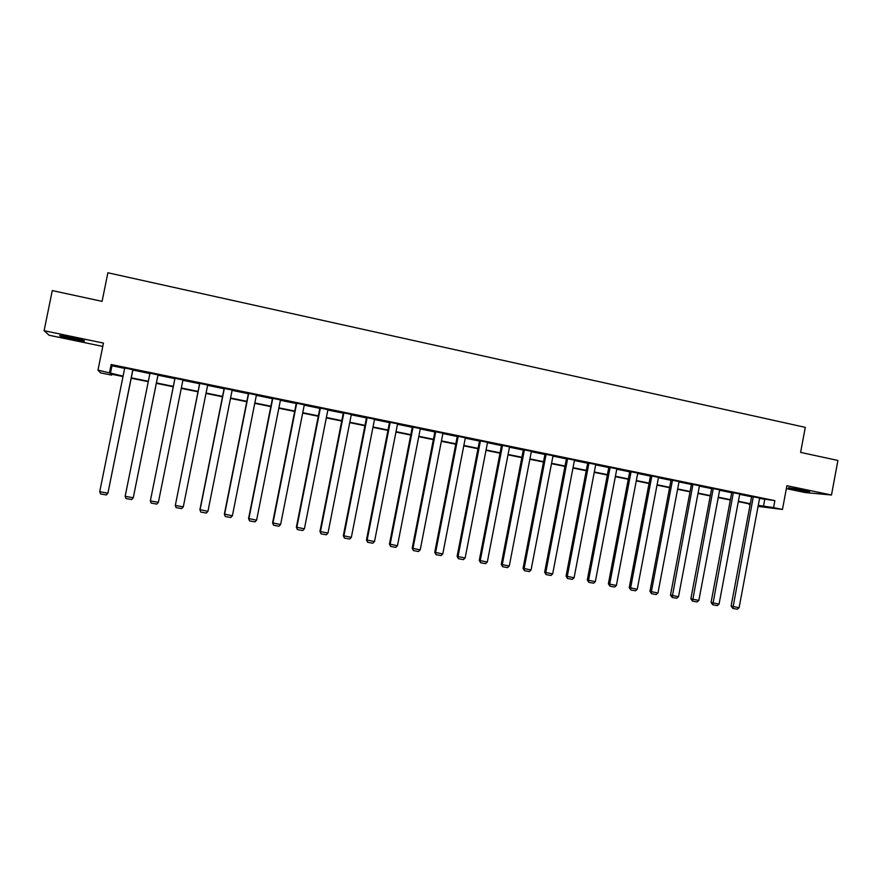 <?xml version="1.0" encoding="UTF-8"?>
<svg xmlns="http://www.w3.org/2000/svg" width="882" height="882" viewBox="0 0 882 882"><rect width="100%" height="100%" fill="white"/><g stroke="black" fill="none" stroke-linecap="round" stroke-linejoin="round"><path stroke-width="1.32" d="M72.93 339.228L84.187 341.125C85.852 340.893 81.563 339.658 71.321 337.42L60.009 335.513C58.41 335.766 62.721 337.001 72.93 339.228M793.635 489.301L809.61 491.847L804.472 490.271L788.464 487.724L793.635 489.301M111.76 374.266L111.595 375.115L100.537 372.865L97.979 370.109L123.083 376.151M786.347 488.628L805.123 492.542L831.483 495.011L837.9 460.459L800.613 452.4L805.288 427.362L107.88 272.77L102.08 301.357L52.281 290.586L44.1 330.695L49.127 335.259L102.775 346.417M750.097 504.813L749.182 504.636L750.108 504.747M749.325 503.887L749.182 504.636M759.567 498.451L774.87 500.634L111.154 364.531L111.97 365.776L124.649 368.378M132.873 370.065L149.896 373.549M157.966 375.203L174.89 378.665M182.883 380.307L199.597 383.725M207.601 385.368L224.083 388.742M232.087 390.384L248.349 393.714M256.353 395.357L272.395 398.642M280.41 400.285L296.231 403.526M304.235 405.169L319.846 408.366M327.861 410.009L343.263 413.162M351.268 414.805L366.46 417.914M374.475 419.556L389.458 422.621M397.473 424.264L412.258 427.296M420.262 428.939L434.848 431.926M442.863 433.569L457.251 436.513M465.266 438.156L479.455 441.066M487.47 442.709L501.472 445.575M509.487 447.218L523.302 450.041M531.306 451.683L544.944 454.473M552.948 456.115L566.398 458.872M574.403 460.514L587.677 463.226M595.681 464.869L608.767 467.548M616.772 469.191L629.682 471.837M637.686 473.48L650.431 476.093M658.424 477.724L671.004 480.304M678.986 481.936L691.4 484.483M699.382 486.114L711.631 488.628M719.613 490.26L731.696 492.74M739.678 494.372L751.596 496.809M759.645 498.032L751.651 496.5M739.755 493.964L731.751 492.421M719.69 489.852L711.686 488.308M699.459 485.706L691.455 484.163M679.063 481.528L671.059 479.984M658.501 477.316L650.486 475.762M637.763 473.072L629.748 471.517M616.849 468.794L608.834 467.228M595.747 464.472L587.732 462.907M574.48 460.117L566.464 458.541M553.025 455.729L545.01 454.142M531.383 451.297L523.368 449.71M509.553 446.832L501.538 445.245M487.548 442.334L479.521 440.724M465.332 437.792L457.317 436.182M442.929 433.205L434.914 431.585M420.339 428.597L412.324 426.954M397.617 423.768L389.524 422.28M374.541 419.215L366.526 417.572M351.334 414.463L343.33 412.82M327.928 409.656L319.923 408.024M304.312 404.816L296.297 403.184M280.476 399.932L272.472 398.3M256.43 395.004L248.426 393.372M232.153 390.031L224.16 388.4M207.667 385.015L199.674 383.372M182.96 379.955L174.956 378.312M158.043 374.85L149.973 373.196M132.939 369.701L124.726 368.014M97.979 370.109L103.448 343.087L44.1 330.695M111.154 364.531L109.544 372.469M774.87 500.634L773.558 507.624L782.466 509.443L758.079 506.411M831.483 495.011L786.898 485.706L782.466 509.443M122.995 376.548L110.79 374.067L111.595 375.115M758.829 505.816L758.211 505.695L758.829 505.816M750.229 504.074L738.311 501.649M730.329 500.028L718.235 497.569M710.253 495.938L698.004 493.457M690.011 491.825L677.596 489.301M669.603 487.68L657.024 485.122M649.02 483.49L636.275 480.899M628.271 479.279L615.349 476.644M607.345 475.023L594.248 472.355M586.243 470.734L572.958 468.033M564.954 466.402L551.493 463.667M543.488 462.036L529.85 459.268M521.835 457.637L508.01 454.825M500.006 453.194L485.993 450.349M477.978 448.718L463.778 445.829M455.762 444.208L441.364 441.276M433.349 439.644L418.752 436.678M410.736 435.047L395.952 432.048M387.937 430.416L372.943 427.362M364.928 425.741L349.724 422.643M341.709 421.012L326.307 417.881M318.292 416.26L302.669 413.085M294.665 411.453L278.833 408.234M270.818 406.602L254.766 403.339M246.762 401.718L230.489 398.399M222.485 396.779L205.991 393.427M197.987 391.795L181.262 388.4M173.258 386.768L156.335 383.328M148.253 381.685L131.22 378.224M758.277 505.331L773.558 507.624M131.308 377.827L148.341 381.289M156.412 382.931L173.335 386.371M181.339 388.003L198.064 391.399M206.068 393.03L222.562 396.382M230.566 398.014L246.839 401.321M254.843 402.953L270.895 406.216M278.91 407.837L294.742 411.056M302.747 412.688L318.369 415.863M326.384 417.495L341.786 420.626M349.801 422.257L365.005 425.356M373.02 426.976L388.003 430.03M396.018 431.662L410.814 434.672M418.829 436.303L433.426 439.269M441.441 440.901L455.829 443.822M463.844 445.454L478.044 448.343M486.059 449.974L500.072 452.819M508.087 454.45L521.912 457.262M529.917 458.894L543.555 461.661M551.57 463.293L565.02 466.027M573.035 467.658L586.309 470.36M594.314 471.991L607.411 474.648M615.416 476.28L628.337 478.904M636.341 480.536L649.097 483.127M657.09 484.758L669.67 487.316M677.663 488.937L690.077 491.461M698.07 493.093L710.319 495.585M718.312 497.205L730.395 499.664M738.377 501.285L750.306 503.71M764.727 499.499L763.437 506.389M111.97 365.776L110.393 373.571M759.656 497.977L739.094 607.731L731.101 606.088L732.832 608.415L753.305 496.676M751.662 496.434L731.101 606.088M739.094 607.731L737.308 609.23L732.832 608.415M76.238 338.501L68.289 336.814M66.26 336.428L78.244 338.975M739.766 493.898L719.062 604.104L711.057 602.45L712.766 604.787L733.35 492.586M731.762 492.354L711.057 602.45M719.062 604.104L717.287 605.603L712.766 604.787M719.701 489.786L698.864 600.433L690.86 598.79L692.535 601.127L713.24 488.463M711.708 488.242L690.86 598.79M698.864 600.433L697.089 601.943L692.535 601.127M699.481 485.64L678.501 596.739L670.496 595.085L672.139 597.434L692.954 484.306M691.477 484.097L670.496 595.085M678.501 596.739L676.737 598.261L672.139 597.434M679.085 481.462L657.972 593.013L649.957 591.359L651.577 593.707L651.346 591.811L672.503 480.117M671.07 479.907L649.957 591.359M657.972 593.013L656.208 594.545L651.577 593.707M658.512 477.25L637.256 589.253L629.252 587.599L630.839 589.948L630.586 588.04L651.886 475.883M650.508 475.685L629.252 587.599M637.256 589.253L635.503 590.797L630.839 589.948M637.774 472.995L616.386 585.461L608.371 583.818L609.925 586.166L609.649 584.248L631.093 471.627M629.759 471.429L608.371 583.818M616.386 585.461L614.633 587.015L609.925 586.166M616.86 468.706L595.328 581.646L587.302 579.992L588.823 582.341L588.537 580.411L610.124 467.328M608.845 467.14L587.302 579.992M595.328 581.646L593.575 583.2L588.823 582.341M595.769 464.384L574.083 577.787L566.068 576.133L567.556 578.493L567.236 576.552L588.967 462.995M587.754 462.818L566.068 576.133M574.083 577.787L572.341 579.353L567.556 578.493M574.502 460.029L552.672 573.906L544.646 572.253L546.101 574.601L545.76 572.65L567.644 458.618M566.476 458.453L544.646 572.253M552.672 573.906L550.93 575.483L546.101 574.601M553.047 455.63L531.063 569.981L523.037 568.328L524.459 570.687L524.106 568.725L546.123 454.208M545.021 454.043L523.037 568.328M531.063 569.981L529.332 571.569L524.459 570.687M531.405 451.198L509.278 566.035L501.252 564.37L502.641 566.729L502.255 564.756L524.426 449.765M523.39 449.6L501.252 564.37M509.278 566.035L507.558 567.622L502.641 566.729M509.575 446.722L487.305 562.043L479.279 560.379L480.624 562.749L480.216 560.754L502.542 445.278M501.56 445.123L479.279 560.379M487.305 562.043L485.585 563.642L480.624 562.749M487.57 442.213L465.134 558.019L457.108 556.355L458.42 558.725L457.99 556.718L480.47 440.757M479.554 440.603L457.108 556.355M465.134 558.019L463.425 559.629L458.42 558.725M465.365 437.659L442.775 553.962L434.749 552.297L436.028 554.668L435.565 552.65L458.199 436.193M457.35 436.039L434.749 552.297M442.775 553.962L441.066 555.583L436.028 554.668M442.962 433.062L420.218 549.872L412.192 548.207L413.426 550.577L412.941 548.549L435.741 431.585M434.947 431.441L412.192 548.207M420.218 549.872L418.52 551.504L413.426 550.577M420.361 428.432L397.462 545.738L389.436 544.073L390.638 546.454L390.131 544.403L413.085 426.943M412.357 426.789L389.436 544.073M397.462 545.738L395.764 547.38L390.638 546.454M397.573 423.768L374.508 541.57L366.471 539.905L367.64 542.287L367.099 540.225L390.219 422.257M389.557 422.125L366.471 539.905M374.508 541.57L372.821 543.224L367.64 542.287M374.574 419.049L351.345 537.37L343.318 535.705L344.443 538.086L343.881 536.013L367.155 417.528M366.559 417.407L343.318 535.705M351.345 537.37L349.669 539.034L344.443 538.086M351.367 414.297L327.972 533.125L319.945 531.46L321.037 533.842L320.442 531.758L343.892 412.765M343.363 412.655L319.945 531.46M327.972 533.125L326.307 534.801L321.037 533.842M327.961 409.491L304.4 528.847L296.374 527.182L297.421 529.575L296.804 527.469L320.409 407.947M319.945 407.859L296.374 527.182M304.4 528.847L302.735 530.534L297.421 529.575M304.345 404.651L280.608 524.536L272.582 522.872L273.596 525.253L272.946 523.147L296.727 403.096M296.33 403.019L272.582 522.872M280.608 524.536L278.955 526.223L273.596 525.253M280.509 399.767L256.607 520.182L248.581 518.506L249.551 520.898L248.867 518.77L272.825 398.19M272.505 398.124L248.581 518.506M256.607 520.182L254.964 521.879L249.551 520.898M256.464 394.838L232.385 515.783L224.37 514.118L225.285 516.51L224.579 514.371L248.702 393.251M248.459 393.196L224.37 514.118M232.385 515.783L230.753 517.491L225.285 516.51M232.198 389.866L207.943 511.351L199.927 509.675L200.798 512.067L200.06 509.917L224.37 388.267M224.193 388.223L199.927 509.675M207.943 511.351L206.311 513.07L200.798 512.067M207.7 384.85L183.28 506.874L175.32 505.43L199.707 383.207M199.806 383.229L175.32 505.43L176.091 507.602L181.659 508.605L183.28 506.874M182.993 379.778L158.385 502.354L150.359 500.899L174.989 378.146M175.022 378.146L150.359 500.899L151.153 503.082L156.775 504.096L158.385 502.354M158.043 374.674L133.259 497.79L158.076 374.674M150.006 373.02L125.156 496.323L133.259 497.79L131.661 499.554L125.994 498.528L125.156 496.323M132.873 369.514L107.902 493.192L132.984 369.536M124.759 367.849L99.721 491.704L107.902 493.192L106.303 494.956L100.592 493.92L99.721 491.704"/></g></svg>
